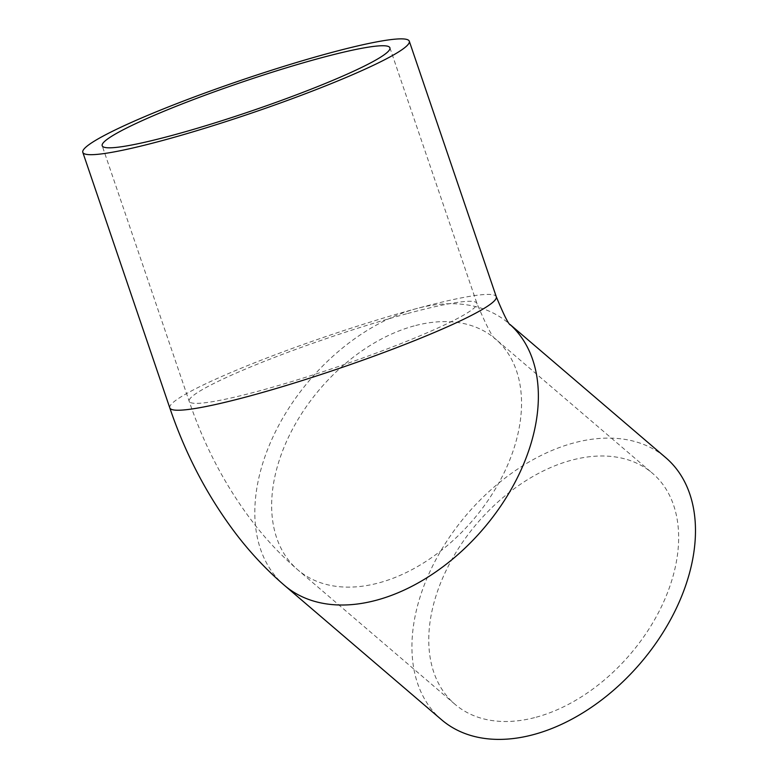 <?xml version="1.0" encoding="UTF-8"?>
<svg xmlns="http://www.w3.org/2000/svg" width="778" height="778" viewBox="0 0 778 778"><rect width="100%" height="100%" fill="white"/><g stroke="black" fill="none" stroke-linecap="round" stroke-linejoin="round"><path stroke-width="0.58" stroke-dasharray="3.89 2.92" d="M536.139 717.219A151.963 100.722 -49.5 0 0 661.757 606.023A151.963 100.722 -49.5 0 0 652.479 473.267A151.963 100.722 -49.5 0 0 571.266 460.284A151.963 100.722 -49.5 0 0 445.658 571.48A151.963 100.722 -49.5 0 0 454.926 704.236A151.963 100.722 -49.5 0 0 536.139 717.219M441.622 719.796A172.444 114.298 130.5 0 1 431.09 569.156A172.444 114.298 130.5 0 1 573.639 442.974A172.444 114.298 130.5 0 1 665.793 457.707M414.159 325.904A151.963 100.722 -49.5 0 0 288.541 437.1A151.963 100.722 -49.5 0 0 297.818 569.856A151.963 100.722 -49.5 0 0 379.032 582.839A151.963 100.722 -49.5 0 0 504.65 471.643A151.963 100.722 -49.5 0 0 495.372 338.887A151.963 100.722 -49.5 0 0 414.159 325.904M406.612 313.787A151.963 15.171 -18.8 0 0 259.764 363.209A151.963 15.171 -18.8 0 0 189.19 401.302A151.963 15.171 -18.8 0 0 259.482 390.867A151.963 15.171 -18.8 0 0 406.33 341.445A151.963 15.171 -18.8 0 0 476.904 303.352A151.963 15.171 -18.8 0 0 406.612 313.787M284.505 585.416A172.444 114.298 130.5 0 1 273.982 434.776A172.444 114.298 130.5 0 1 416.522 308.594A172.444 114.298 130.5 0 1 508.686 323.327A172.444 114.298 130.5 0 1 510.164 324.63M169.798 407.896A172.444 17.223 161.2 0 1 249.884 364.668A172.444 17.223 161.2 0 1 416.522 308.594A172.444 17.223 161.2 0 1 496.286 296.749M454.926 704.236L297.818 569.856C282.356 556.571 268.186 541.731 255.291 525.335C226.923 488.934 204.886 447.593 189.19 401.302L102.19 145.749M389.914 47.808L476.904 303.352C486.649 326.478 492.941 338.449 495.781 339.247L652.479 473.267M510.485 325.01L510.076 324.514"/><path stroke-width="1.17" d="M172.483 135.314A151.963 15.171 -18.8 0 0 319.33 85.901A151.963 15.171 -18.8 0 0 389.914 47.808A151.963 15.171 -18.8 0 0 319.622 58.243A151.963 15.171 -18.8 0 0 172.765 107.656A151.963 15.171 -18.8 0 0 102.19 145.749A151.963 15.171 -18.8 0 0 172.483 135.314M510.076 324.514L665.793 457.707A172.444 114.298 130.5 0 1 676.315 608.347A172.444 114.298 130.5 0 1 533.776 734.529A172.444 114.298 130.5 0 1 441.622 719.796L284.505 585.416A172.444 114.298 130.5 0 0 376.669 600.149A172.444 114.298 130.5 0 0 518.586 475.261A172.444 114.298 130.5 0 0 510.164 324.63M162.573 140.507A172.444 17.223 161.2 0 1 82.808 152.352A172.444 17.223 161.2 0 1 162.894 109.124A172.444 17.223 161.2 0 1 329.532 53.05A172.444 17.223 161.2 0 1 409.296 41.205A172.444 17.223 161.2 0 1 329.211 84.432A172.444 17.223 161.2 0 1 162.573 140.507M510.485 325.01C508.666 324.591 503.93 315.168 496.286 296.749A172.444 17.223 161.2 0 1 416.201 339.976A172.444 17.223 161.2 0 1 249.563 396.051A172.444 17.223 161.2 0 1 169.798 407.896C185.728 454.867 207.989 497.113 236.58 534.642C250.973 553.391 266.951 570.323 284.505 585.416M82.808 152.352L169.798 407.896M409.296 41.205L496.286 296.749"/></g></svg>
